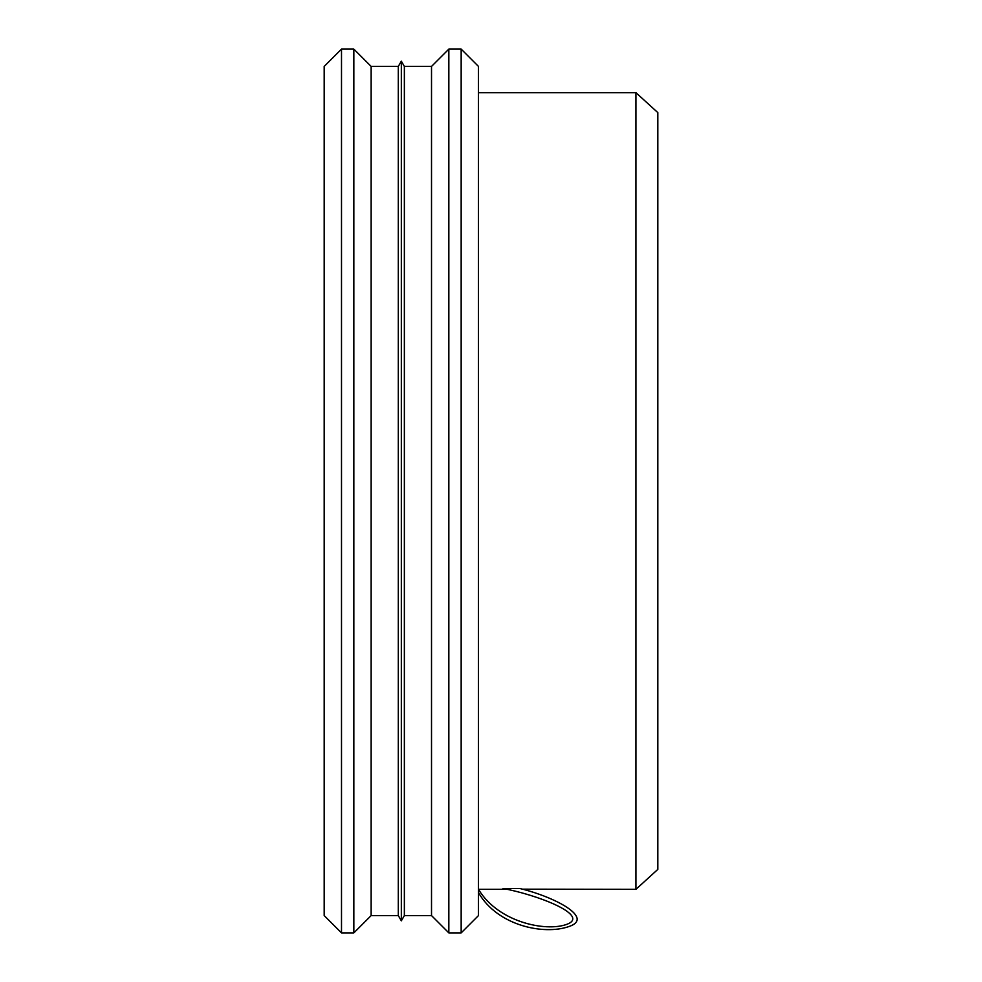 <?xml version="1.0" encoding="UTF-8"?>
<svg xmlns="http://www.w3.org/2000/svg" width="982" height="982" viewBox="0 0 982 982"><rect width="100%" height="100%" fill="white"/><g stroke="black" fill="none" stroke-linecap="round" stroke-linejoin="round"><path stroke-width="1.47" d="M507.117 889.336L478.48 889.336C499.175 923.743 549.92 932.765 569.155 923.338C586.536 914.082 537.78 895.019 502.993 888.477L519.748 888.477C524.057 889.631 524.057 889.631 519.748 888.477C524.057 889.631 524.057 889.631 519.748 888.477C555.284 897.032 594.601 918.109 568.873 926.566C543.819 935.355 497.371 925.719 478.48 892.613M635.919 889.336L635.919 92.664L657.817 112.599L657.817 869.401L635.919 889.336L522.375 889.176M478.48 92.664L635.919 92.664M461.159 932.9L478.48 915.58L478.48 66.42L461.159 49.1L461.159 932.9L448.835 932.9L448.835 49.1L461.159 49.1M448.835 932.9L431.515 915.58L431.515 66.42L448.835 49.1M431.515 915.58L404.363 915.58L404.363 66.42L431.515 66.42M404.363 915.58L401.331 920.834L401.331 61.166L404.363 66.42M401.331 920.834L398.299 915.58L398.299 66.42L401.331 61.166M398.299 915.58L371.147 915.58L371.147 66.42L398.299 66.42M371.147 915.58L353.839 932.9L353.839 49.1L371.147 66.42M353.839 932.9L341.503 932.9L341.503 49.1L353.839 49.1M341.503 932.9L324.183 915.58L324.183 66.42L341.503 49.1"/></g></svg>
